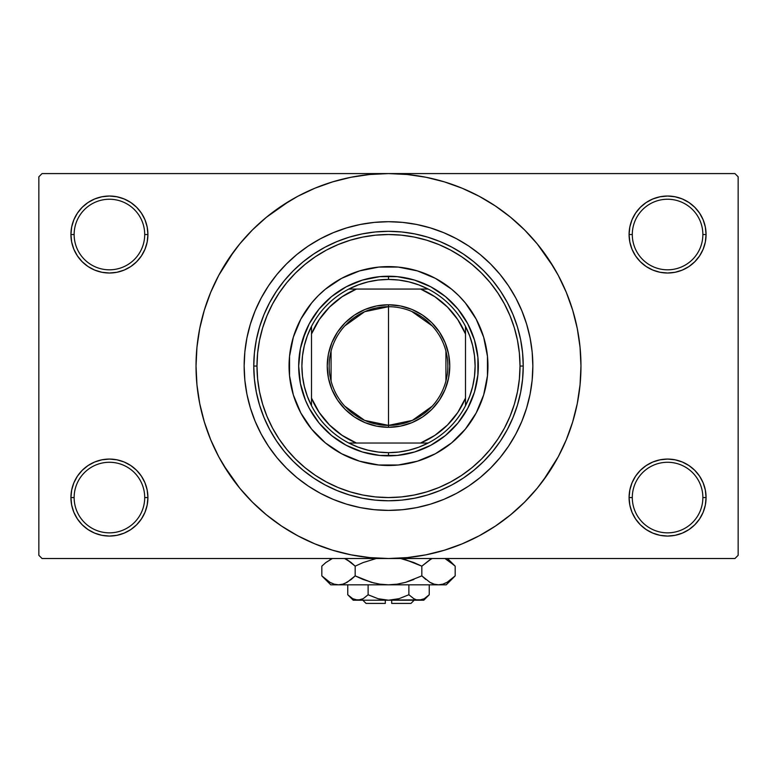 <?xml version="1.0" encoding="UTF-8"?>
<svg xmlns="http://www.w3.org/2000/svg" width="777" height="777" viewBox="0 0 777 777"><rect width="100%" height="100%" fill="white"/><g stroke="black" fill="none" stroke-linecap="round" stroke-linejoin="round"><path stroke-width="1.17" d="M702.864 497.562A35.286 35.286 0 0 0 667.579 462.276A35.286 35.286 0 0 0 632.293 497.562L629.088 497.562A38.491 38.491 0 0 1 667.579 459.071A38.491 38.491 0 0 1 706.07 497.562L702.864 497.562A35.286 35.286 0 0 1 667.579 532.847A35.286 35.286 0 0 1 632.293 497.562A35.286 35.286 0 0 1 667.579 462.276A35.286 35.286 0 0 1 702.864 497.562L706.07 497.562L705.331 490.054L703.146 482.838L699.582 476.175L694.793 470.347L688.966 465.559L682.313 462.004L675.087 459.809L667.579 459.071L660.071 459.809L652.845 462.004L646.192 465.559L640.355 470.347L635.576 476.175L632.012 482.838L629.826 490.054L629.088 497.562L629.826 505.079L632.012 512.296L635.576 518.949L640.355 524.786L646.192 529.574L652.845 533.129L660.071 535.324L667.579 536.062L675.087 535.324L682.313 533.129L688.966 529.574L694.793 524.786L699.582 518.949L703.146 512.296L705.331 505.079L706.07 497.562A38.491 38.491 0 0 1 667.579 536.062A38.491 38.491 0 0 1 629.088 497.562L632.293 497.562A35.286 35.286 0 0 0 667.579 532.847A35.286 35.286 0 0 0 702.864 497.562M144.707 497.562A35.286 35.286 0 0 0 109.421 462.276A35.286 35.286 0 0 0 74.136 497.562L70.93 497.562A38.491 38.491 0 0 1 109.421 459.071A38.491 38.491 0 0 1 147.912 497.562L144.707 497.562A35.286 35.286 0 0 1 109.421 532.847A35.286 35.286 0 0 1 74.136 497.562A35.286 35.286 0 0 1 109.421 462.276A35.286 35.286 0 0 1 144.707 497.562L147.912 497.562L147.174 490.054L144.988 482.838L141.424 476.175L136.645 470.347L130.808 465.559L124.155 462.004L116.929 459.809L109.421 459.071L101.913 459.809L94.687 462.004L88.034 465.559L82.207 470.347L77.418 476.175L73.854 482.838L71.669 490.054L70.93 497.562L71.669 505.079L73.854 512.296L77.418 518.949L82.207 524.786L88.034 529.574L94.687 533.129L101.913 535.324L109.421 536.062L116.929 535.324L124.155 533.129L130.808 529.574L136.645 524.786L141.424 518.949L144.988 512.296L147.174 505.079L147.912 497.562A38.491 38.491 0 0 1 109.421 536.062A38.491 38.491 0 0 1 70.93 497.562L74.136 497.562A35.286 35.286 0 0 0 109.421 532.847A35.286 35.286 0 0 0 144.707 497.562M144.707 234.528A35.286 35.286 0 0 0 109.421 199.242A35.286 35.286 0 0 0 74.136 234.528L70.93 234.528A38.491 38.491 0 0 1 109.421 196.027A38.491 38.491 0 0 1 147.912 234.528L144.707 234.528A35.286 35.286 0 0 1 109.421 269.813A35.286 35.286 0 0 1 74.136 234.528A35.286 35.286 0 0 1 109.421 199.242A35.286 35.286 0 0 1 144.707 234.528L147.912 234.528L147.174 227.02L144.988 219.794L141.424 213.141L136.645 207.304L130.808 202.515L124.155 198.961L116.929 196.775L109.421 196.027L101.913 196.775L94.687 198.961L88.034 202.515L82.207 207.304L77.418 213.141L73.854 219.794L71.669 227.02L70.93 234.528L71.669 242.035L73.854 249.252L77.418 255.915L82.207 261.742L88.034 266.53L94.687 270.085L101.913 272.28L109.421 273.018L116.929 272.28L124.155 270.085L130.808 266.53L136.645 261.742L141.424 255.915L144.988 249.252L147.174 242.035L147.912 234.528A38.491 38.491 0 0 1 109.421 273.018A38.491 38.491 0 0 1 70.93 234.528L74.136 234.528A35.286 35.286 0 0 0 109.421 269.813A35.286 35.286 0 0 0 144.707 234.528M702.864 234.528A35.286 35.286 0 0 0 667.579 199.242A35.286 35.286 0 0 0 632.293 234.528L629.088 234.528A38.491 38.491 0 0 1 667.579 196.027A38.491 38.491 0 0 1 706.07 234.528L702.864 234.528A35.286 35.286 0 0 1 667.579 269.813A35.286 35.286 0 0 1 632.293 234.528A35.286 35.286 0 0 1 667.579 199.242A35.286 35.286 0 0 1 702.864 234.528L706.07 234.528L705.331 227.02L703.146 219.794L699.582 213.141L694.793 207.304L688.966 202.515L682.313 198.961L675.087 196.775L667.579 196.027L660.071 196.775L652.845 198.961L646.192 202.515L640.355 207.304L635.576 213.141L632.012 219.794L629.826 227.02L629.088 234.528L629.826 242.035L632.012 249.252L635.576 255.915L640.355 261.742L646.192 266.53L652.845 270.085L660.071 272.28L667.579 273.018L675.087 272.28L682.313 270.085L688.966 266.53L694.793 261.742L699.582 255.915L703.146 249.252L705.331 242.035L706.07 234.528A38.491 38.491 0 0 1 667.579 273.018A38.491 38.491 0 0 1 629.088 234.528L632.293 234.528A35.286 35.286 0 0 0 667.579 269.813A35.286 35.286 0 0 0 702.864 234.528M244.153 366.045A144.347 144.347 0 0 1 388.5 221.698A144.347 144.347 0 0 1 532.847 366.045L532.158 380.196L530.079 394.211L526.631 407.944L521.862 421.289L515.802 434.09L508.527 446.241L500.087 457.624L490.569 468.113L480.079 477.632L468.696 486.072L456.546 493.356L443.745 499.407L430.4 504.176L416.666 507.624L402.651 509.702L388.5 510.392L374.349 509.702L360.334 507.624L346.6 504.176L333.255 499.407L320.454 493.356L308.304 486.072L296.921 477.632L286.431 468.113L276.913 457.624L268.473 446.241L261.198 434.09L255.138 421.289L250.369 407.944L246.921 394.211L244.842 380.196L244.153 366.045L244.842 351.894L246.921 337.888L250.369 324.145L255.138 310.8L261.198 297.999L268.473 285.849L276.913 274.466L286.431 263.976L296.921 254.458L308.304 246.018L320.454 238.743L333.255 232.682L346.6 227.914L360.334 224.466L374.349 222.387L388.5 221.698L402.651 222.387L416.666 224.466L430.4 227.914L443.745 232.682L456.546 238.743L468.696 246.018L480.079 254.458L490.569 263.976L500.087 274.466L508.527 285.849L515.802 297.999L521.862 310.8L526.631 324.145L530.079 337.888L532.158 351.894L532.847 366.045A144.347 144.347 0 0 1 388.5 510.392A144.347 144.347 0 0 1 244.153 366.045A144.347 144.347 0 0 1 388.5 221.698A144.347 144.347 0 0 1 532.847 366.045A144.347 144.347 0 0 1 388.5 510.392A144.347 144.347 0 0 1 244.153 366.045L244.842 380.196L246.921 394.211L250.369 407.944L255.138 421.289L261.198 434.09L268.473 446.241L276.913 457.624L286.431 468.113L296.921 477.632L308.304 486.072L320.454 493.356L333.255 499.407L346.6 504.176L360.334 507.624L374.349 509.702L388.5 510.392L402.651 509.702L416.666 507.624L430.4 504.176L443.745 499.407L456.546 493.356L468.696 486.072L480.079 477.632L490.569 468.113L500.087 457.624L508.527 446.241L515.802 434.09L521.862 421.289L526.631 407.944L530.079 394.211L532.158 380.196L532.847 366.045L532.158 351.894L530.079 337.888L526.631 324.145L521.862 310.8L515.802 297.999L508.527 285.849L500.087 274.466L490.569 263.976L480.079 254.458L468.696 246.018L456.546 238.743L443.745 232.682L430.4 227.914L416.666 224.466L402.651 222.387L388.5 221.698L374.349 222.387L360.334 224.466L346.6 227.914L333.255 232.682L320.454 238.743L308.304 246.018L296.921 254.458L286.431 263.976L276.913 274.466L268.473 285.849L261.198 297.999L255.138 310.8L250.369 324.145L246.921 337.888L244.842 351.894L244.153 366.045M543.094 480.701L558.245 456.779L566.316 439.704L572.678 421.921L577.272 403.593L580.04 384.906L580.973 366.045A192.473 192.473 0 0 1 388.5 558.517A192.473 192.473 0 0 1 196.027 366.045A192.473 192.473 0 0 1 388.5 173.582A192.473 192.473 0 0 1 580.973 366.045L580.04 347.183L577.272 328.496L572.678 310.178L566.316 292.395L558.245 275.32L548.533 259.12L537.276 243.949L524.592 229.953L510.596 217.269L495.425 206.012L484.731 199.368M223.417 464.996L239.724 488.15L252.408 502.136L266.404 514.821L281.575 526.078L297.776 535.79L314.85 543.861L332.634 550.223L350.951 554.817L369.638 557.585L388.5 558.517L734.945 558.517L738.15 555.302L738.15 176.787L738.15 555.302L734.945 558.517L42.055 558.517L38.85 555.302L38.85 176.787L42.055 173.582L388.5 173.582L42.055 173.582L38.85 176.787L38.85 555.302L42.055 558.517L388.5 558.517L407.362 557.585L426.049 554.817L444.366 550.223L462.15 543.861L479.224 535.79L495.425 526.078L510.596 514.821L524.592 502.136L537.276 488.15L548.533 472.979L555.186 462.276M734.945 173.582L388.5 173.582L734.945 173.582L738.15 176.787L734.945 173.582M487.451 531.128L495.425 526.078M553.583 267.094L537.276 243.949M289.549 200.961L266.404 217.269L252.408 229.953L239.724 243.949L228.467 259.12L221.814 269.813M233.906 251.389L218.755 275.32L210.684 292.395L204.322 310.178L199.728 328.496L196.96 347.183L196.027 366.045L196.96 384.906L199.728 403.593L204.322 421.921L210.684 439.704L218.755 456.779L228.467 472.979L239.724 488.15M281.575 526.078L292.269 532.731M640.355 207.304L635.576 213.141M632.012 249.252L633.032 251.495M144.988 219.794L141.424 213.141M116.929 196.775L109.421 196.027M124.155 270.085L125.991 269.269M136.645 261.742L141.424 255.915M144.988 482.838L143.968 480.594M136.645 524.786L141.424 518.949M652.845 462.004L651.009 462.82M640.355 470.347L635.576 476.175M632.012 512.296L635.576 518.949M660.071 535.324L667.579 536.062M495.425 206.012L479.224 196.299L462.15 188.228L444.366 181.867L426.049 177.273L407.362 174.504L388.5 173.582L369.638 174.504L350.951 177.273L332.634 181.867L314.85 188.228L297.776 196.299L281.575 206.012M327.175 287.762L328.554 286.703M465.433 429.059A99.446 99.446 0 0 0 487.946 366.045A99.446 99.446 0 0 1 388.5 465.491A99.446 99.446 0 0 1 289.054 366.045A99.446 99.446 0 0 0 311.567 429.059M311.694 429.205A99.446 99.446 0 0 0 325.34 442.851M325.485 442.977A99.446 99.446 0 0 0 341.608 453.739M341.637 453.758A99.446 99.446 0 0 0 435.363 453.758L417.366 461.208L398.251 465.005L378.749 465.005L359.634 461.208L341.627 453.749L325.417 442.919L311.635 429.127L300.796 412.917L293.337 394.91L289.539 375.796L289.539 356.303L293.337 337.179L300.796 319.172L311.635 302.962L318.182 295.726L325.417 289.18L341.627 278.341L359.634 270.882L378.749 267.084L398.251 267.084L417.366 270.882L435.373 278.341L451.583 289.18L458.818 295.726L465.365 302.962L476.204 319.172L483.663 337.179L487.461 356.303L487.461 375.796L483.663 394.91L476.204 412.917L465.365 429.127L451.583 442.919L435.373 453.749M435.392 453.739A99.446 99.446 0 0 0 451.515 442.977M451.66 442.851A99.446 99.446 0 0 0 465.306 429.205M253.768 366.045L256.983 366.045A131.517 131.517 0 0 1 388.5 234.528A131.517 131.517 0 0 1 520.017 366.045L523.232 366.045A134.732 134.732 0 0 0 388.5 231.323A134.732 134.732 0 0 0 253.768 366.045A134.732 134.732 0 0 1 388.5 231.323A134.732 134.732 0 0 1 523.232 366.045L522.581 379.254L520.639 392.327L517.424 405.157L512.975 417.599L507.323 429.555L500.524 440.899L492.647 451.515L483.77 461.315L473.97 470.192L463.354 478.069L452.01 484.867L440.054 490.52L427.612 494.968L414.782 498.183L401.709 500.126L388.5 500.776L375.291 500.126L362.218 498.183L349.388 494.968L336.946 490.52L324.99 484.867L313.646 478.069L303.03 470.192L293.23 461.315L284.353 451.515L276.476 440.899L269.677 429.555L264.025 417.599L259.576 405.157L256.361 392.327L254.419 379.254L253.768 366.045L254.419 352.836L256.361 339.763L259.576 326.932L264.025 314.491L269.677 302.535L276.476 291.19L284.353 280.575L293.23 270.775L303.03 261.898L313.646 254.021L324.99 247.222L336.946 241.569L349.388 237.121L362.218 233.906L375.291 231.964L388.5 231.323L401.709 231.964L414.782 233.906L427.612 237.121L440.054 241.569L452.01 247.222L463.354 254.021L473.97 261.898L483.77 270.775L492.647 280.575L500.524 291.19L507.323 302.535L512.975 314.491L517.424 326.932L520.639 339.763L522.581 352.836L523.232 366.045A134.732 134.732 0 0 1 388.5 500.776A134.732 134.732 0 0 1 253.768 366.045A134.732 134.732 0 0 0 388.5 500.776A134.732 134.732 0 0 0 523.232 366.045L520.017 366.045L519.386 353.156L517.492 340.384L514.355 327.865L510.013 315.715L504.487 304.05L497.853 292.978L490.17 282.614L481.497 273.048L471.93 264.384L461.567 256.692L450.495 250.058L438.83 244.541L426.68 240.19L414.16 237.053L401.388 235.159L388.5 234.528L375.612 235.159L362.84 237.053L350.32 240.19L338.17 244.541L326.505 250.058L315.433 256.692L305.07 264.384L295.503 273.048L286.83 282.614L279.147 292.978L272.513 304.05L266.987 315.715L262.645 327.865L259.508 340.384L257.614 353.156L256.983 366.045L257.614 378.933L259.508 391.705L262.645 404.225L266.987 416.375L272.513 428.04L279.147 439.112L286.83 449.485L295.503 459.042L305.07 467.715L315.433 475.398L326.505 482.031L338.17 487.558L350.32 491.899L362.84 495.036L375.612 496.93L388.5 497.562L401.388 496.93L414.16 495.036L426.68 491.899L438.83 487.558L450.495 482.031L461.567 475.398L471.93 467.715L481.497 459.042L490.17 449.485L497.853 439.112L504.487 428.04L510.013 416.375L514.355 404.225L517.492 391.705L519.386 378.933L520.017 366.045A131.517 131.517 0 0 1 388.5 497.562A131.517 131.517 0 0 1 256.983 366.045L253.768 366.045M302.544 339.976L309.285 323.708L319.065 309.061L331.517 296.61L346.163 286.83L362.432 280.099L379.7 276.661L397.3 276.661L414.568 280.099L430.837 286.83L445.483 296.61L457.935 309.061L467.715 323.708L474.456 339.976L477.884 357.245L477.884 374.854L474.456 392.123L467.715 408.381L457.935 423.028L445.483 435.479L430.837 445.26L414.568 452L397.3 455.429L379.7 455.429L362.432 452L346.163 445.26L331.517 435.479L319.065 423.028L309.285 408.381L305.516 400.417L300.408 383.566L298.679 366.045L300.408 348.523L305.516 331.672M458.818 295.726L451.583 289.18M426.554 274.174L417.366 270.882M318.182 295.726L311.635 302.962M296.629 327.991L293.337 337.179M318.182 436.363L325.417 442.919M350.446 457.915L359.634 461.208M458.818 436.363L465.365 429.127M480.371 404.098L483.663 394.91M474.456 392.123L471.484 400.417M362.432 452L354.127 449.028M414.568 280.099L422.873 283.061M300.796 319.182A99.446 99.446 0 0 0 289.054 366.045A99.446 99.446 0 0 1 388.5 266.608A99.446 99.446 0 0 1 487.946 366.045A99.446 99.446 0 0 0 476.204 319.182M476.194 319.153A99.446 99.446 0 0 0 465.433 303.03M465.306 302.884A99.446 99.446 0 0 0 451.66 289.238M451.515 289.112A99.446 99.446 0 0 0 435.392 278.351M435.363 278.341A99.446 99.446 0 0 0 341.637 278.341M341.608 278.351A99.446 99.446 0 0 0 325.485 289.112M325.34 289.238A99.446 99.446 0 0 0 311.694 302.884M311.567 303.03A99.446 99.446 0 0 0 300.806 319.153M432.187 406.216L412.354 420.386L388.5 425.388A59.343 59.343 0 0 0 447.843 366.045A59.343 59.343 0 0 0 388.5 306.701L388.5 304.778A61.266 61.266 0 0 1 449.766 366.045A61.266 61.266 0 0 1 388.5 427.311L388.5 306.701A59.343 59.343 0 0 1 447.843 366.045A59.343 59.343 0 0 1 388.5 425.388L364.646 420.386L344.813 406.216M411.771 311.451L432.187 325.884M445.92 351.058L445.92 381.031M311.509 405.72A86.606 86.606 0 0 1 311.509 326.369L307.352 335.781L304.331 345.629L302.506 355.769L301.894 366.045L302.506 376.321L304.331 386.46L307.352 396.309L311.509 405.72A86.606 86.606 0 0 0 348.824 443.036L358.236 447.202L368.084 450.213L378.224 452.039L388.5 452.661A86.606 86.606 0 0 1 348.824 443.036L428.176 443.036A86.606 86.606 0 0 1 388.5 452.661L398.776 452.039L408.916 450.213L418.764 447.202L428.176 443.036A86.606 86.606 0 0 0 465.491 405.72L469.648 396.309L472.669 386.46L474.494 376.321L475.106 366.045L474.494 355.769L472.669 345.629L469.648 335.781L465.491 326.369A86.606 86.606 0 0 1 465.491 405.72L465.491 326.369A86.606 86.606 0 0 0 428.176 289.054L418.764 284.897L408.916 281.876L398.776 280.05L388.5 279.438L388.5 276.223A89.821 89.821 0 0 0 298.679 366.045A89.821 89.821 0 0 0 388.5 455.866L388.5 452.661L388.5 455.866A89.821 89.821 0 0 1 298.679 366.045A89.821 89.821 0 0 1 388.5 276.223A89.821 89.821 0 0 1 478.321 366.045A89.821 89.821 0 0 1 388.5 455.866A89.821 89.821 0 0 0 478.321 366.045A89.821 89.821 0 0 0 388.5 276.223L388.5 279.438L378.224 280.05L368.084 281.876L358.236 284.897L348.824 289.054A86.606 86.606 0 0 1 428.176 289.054L348.824 289.054A86.606 86.606 0 0 0 311.509 326.369L311.509 405.72A86.606 86.606 0 0 0 348.824 443.036L420.58 443.036L434.906 435.343L447.474 425.019L457.799 412.451L465.491 398.125L465.491 333.964L457.799 319.638L447.474 307.07L434.906 296.746L420.58 289.054L356.42 289.054L342.094 296.746L329.526 307.07L319.201 319.638L311.509 333.964L311.509 398.125L319.201 412.451L329.526 425.019L342.094 435.343L356.42 443.036A83.401 83.401 0 0 1 311.509 398.125L311.509 405.72M388.5 304.778L400.456 305.953L411.946 309.44L422.542 315.103L431.827 322.717L439.442 332.002L445.104 342.599L448.591 354.089L449.766 366.045L448.591 378.001L445.104 389.491L439.442 400.087L431.827 409.372L422.542 416.987L411.946 422.649L400.456 426.136L388.5 427.311L376.544 426.136L365.054 422.649L354.458 416.987L345.173 409.372L337.558 400.087L331.896 389.491L328.409 378.001L327.234 366.045L328.409 354.089L331.896 342.599L337.558 332.002L345.173 322.717L354.458 315.103L365.054 309.44L376.544 305.953L388.5 304.778L388.5 425.388A59.343 59.343 0 0 1 329.157 366.045A59.343 59.343 0 0 1 388.5 306.701A59.343 59.343 0 0 0 329.157 366.045A59.343 59.343 0 0 0 388.5 425.388L388.5 427.311A61.266 61.266 0 0 1 327.234 366.045A61.266 61.266 0 0 1 388.5 304.778M428.176 289.054A86.606 86.606 0 0 1 465.491 326.369L465.491 333.964A83.401 83.401 0 0 0 420.58 289.054L428.176 289.054M465.491 405.72A86.606 86.606 0 0 1 428.176 443.036L420.58 443.036A83.401 83.401 0 0 0 465.491 398.125L465.491 405.72M311.509 326.369A86.606 86.606 0 0 1 348.824 289.054L356.42 289.054A83.401 83.401 0 0 0 311.509 333.964L311.509 326.369M331.08 381.031L331.08 351.058M344.813 325.884L364.646 311.703L388.5 306.701M410.955 603.418L391.705 603.418L410.955 603.418L414.16 600.213M391.705 600.213L391.705 603.418L391.705 600.213M428.185 595.774L429.244 594.755L429.244 584.819L429.244 594.755L424.32 598.678L421.736 599.815L416.423 599.825L413.83 598.698L408.877 594.755L398.98 598.688L408.877 594.755L398.98 598.688L393.822 599.815L398.989 598.688L388.5 600.213L383.178 599.815L378.01 598.688L368.123 594.755L368.123 584.819L368.123 594.755L363.209 598.678L357.944 600.213L352.709 598.698L347.756 594.755L347.756 584.819L347.756 594.755L352.68 598.678L347.756 594.755L352.709 598.698L355.322 599.825M362.636 598.989L357.944 600.213L353.214 600.213L360.596 599.815M383.187 599.815L385.295 600.067M424.155 598.776L419.056 600.213L416.423 599.825L413.83 598.698L408.877 594.755L413.82 598.688L408.877 594.755L408.877 584.819L408.877 594.755L413.791 598.678M416.385 599.815L414.967 599.281M454.37 576.68L455.176 575.883L455.176 566.161L455.176 575.883L447.115 582.303L442.88 584.158L438.5 584.819L446.241 584.819L330.759 584.819L338.5 584.819L334.178 584.178L329.934 582.332L321.824 575.883L321.824 566.161L325.796 562.567L332.371 558.517L325.806 562.558L321.824 566.161L321.824 575.883L322.63 576.68M345.241 558.78L351.185 562.558L355.167 566.161L355.167 575.883L347.105 582.303L342.88 584.158L338.5 584.819L342.842 584.168M334.12 584.158L338.5 584.819L342.812 584.178L338.5 584.819L388.5 584.819L379.817 584.168L371.338 582.323L379.788 584.168L388.5 584.819L397.183 584.168L405.662 582.323L397.212 584.168L388.5 584.819L438.5 584.819L434.188 584.178L429.943 582.332L421.833 575.883L421.833 566.161L421.833 575.883L425.806 579.477L421.833 575.883L405.643 582.323L413.888 579.477L405.643 582.323L397.183 584.168L405.662 582.323L397.212 584.168L388.5 584.819L379.788 584.168L388.5 584.819L379.788 584.168L371.338 582.323L355.167 575.883L363.102 579.477L355.167 575.883L347.105 582.303L342.88 584.158L338.5 584.819L334.178 584.178L329.934 582.332L321.824 575.883L330.759 584.819M345.007 583.372L351.194 579.477L355.167 575.883L355.167 566.161L347.086 559.731L351.185 562.558L344.619 558.517M376.262 558.517L363.102 562.567L376.262 558.517L363.102 562.567L376.262 558.517L363.112 562.567L355.167 566.161L351.194 562.567L355.167 566.161L363.102 562.567L355.167 566.161L351.194 562.567L345.328 558.828M400.738 558.517L413.888 562.567L421.833 566.161L413.898 562.567L421.833 566.161L430.817 559.236M434.12 584.158L431.759 583.265M446.241 584.819L455.176 575.883L447.115 582.303L442.88 584.158L438.5 584.819L442.822 584.178L438.5 584.819L434.188 584.178L429.895 582.303L431.672 583.226M445.406 558.857L454.312 565.316M421.833 575.883L405.662 582.323L421.833 575.883L429.895 582.303L421.833 575.883M447.066 582.332L445.406 583.187L447.066 582.332M438.267 584.819L434.158 584.168M371.338 582.323L355.167 575.883L363.102 579.477L374.271 583.09M323.009 577.029L325.67 579.37M405.662 559.722L421.833 566.161L429.895 559.741L421.833 566.161L413.898 562.567L402.729 558.954M447.241 559.819L455.176 566.161L447.523 558.517M454.011 565.034L451.845 563.092M431.672 558.828L429.943 559.712L431.672 558.828M322.63 565.374L321.824 566.161M329.934 559.712L331.594 558.857L329.934 559.712M391.705 600.067L421.746 599.805M378.146 598.727L388.5 600.213L357.944 600.213L423.786 600.213L429.244 594.755L424.32 598.678L428.545 595.444M398.98 598.688L408.877 594.755M393.822 599.815L395.532 599.523L393.822 599.815M363.17 598.698L368.123 594.755L363.209 598.678M368.104 594.784L378.01 598.688M357.944 600.213L360.577 599.825L355.303 599.825L357.944 600.213M385.295 603.418L366.045 603.418L385.295 603.418L385.295 600.213L385.295 603.418M361.956 599.31L360.615 599.815M345.066 583.342L342.88 584.158M438.51 584.819L442.822 584.178M331.594 583.187L329.798 582.255M388.5 584.819L388.014 584.819M419.056 600.213L416.404 599.815M414.879 599.242L413.83 598.698M353.681 599.203L352.709 598.698M383.178 599.815L381.468 599.523M353.214 600.213L347.756 594.755M366.045 603.418L362.84 600.213"/></g></svg>
